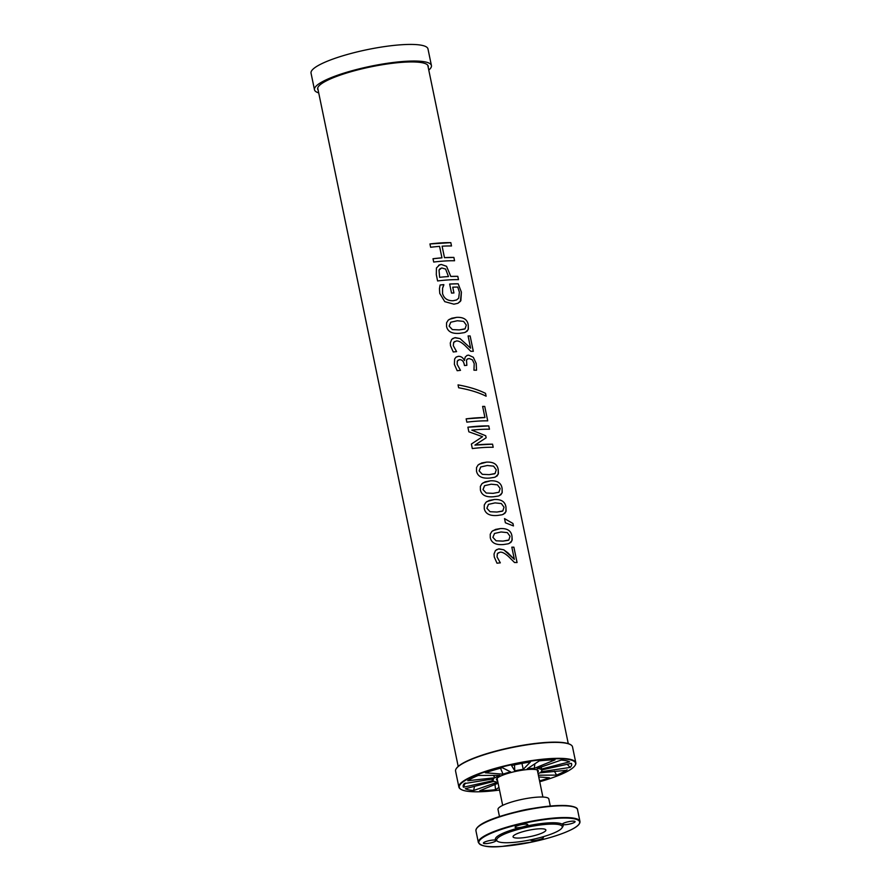 <?xml version="1.0" encoding="UTF-8"?>
<svg xmlns="http://www.w3.org/2000/svg" width="891" height="891" viewBox="0 0 891 891"><rect width="100%" height="100%" fill="white"/><g stroke="black" fill="none" stroke-linecap="round" stroke-linejoin="round"><path stroke-width="1.34" d="M497.1 778.288A20.638 4.021 168.3 0 0 497.067 778.745A20.638 4.021 168.3 0 0 497.245 779.124M537.462 770.793A20.638 4.021 168.3 0 0 537.485 770.37A20.638 4.021 168.3 0 0 537.273 769.969M554.414 771.227L556.585 775.114L538.376 775.192M557.866 774.569L556.585 775.114L557.866 774.569A55.387 10.781 168.3 0 0 566.297 770.347L539.712 772.842A24.859 4.834 168.3 0 1 538.086 773.789M538.743 776.941L549.48 777.776A55.387 10.781 -11.7 0 1 539.567 780.917M479.826 790.696L498.091 783.211M498.971 787.432L495.519 789.704L495.017 784.47M495.519 789.704A55.387 10.781 -11.7 0 1 481.218 790.685M465.28 788.713L494.026 781.307A24.859 4.834 168.3 0 0 497.768 782.109L473.622 790.495L474.524 786.33M473.622 790.495A55.387 10.781 -11.7 0 1 465.848 788.969M463.454 787.21A55.387 10.781 -11.7 0 1 463.443 784.848A55.387 10.781 -11.7 0 1 464.289 783.59L493.77 778.812A24.859 4.834 168.3 0 0 493.202 780.627L463.454 787.21L465.236 783.055M491.531 779.135L493.202 780.627M495.129 777.72L467.753 780.728A55.387 10.781 168.3 0 1 478.267 775.448L499.851 775.359A24.859 4.834 -11.7 0 0 495.129 777.72L493.235 775.393M537.763 772.252A21.384 4.165 168.3 0 0 537.774 770.225A21.384 4.165 168.3 0 0 521.079 770.37A21.384 4.165 168.3 0 0 500.007 776.384A21.384 4.165 168.3 0 0 496.733 778.723A21.384 4.165 168.3 0 0 497.546 780.583M539.734 781.73A59.374 11.55 168.3 0 0 574.862 765.737A59.374 11.55 168.3 0 0 538.732 760.068A59.374 11.55 168.3 0 0 469.089 778.333A59.374 11.55 168.3 0 0 460.914 789.326A59.374 11.55 168.3 0 0 499.517 790.061M571.387 763.353L541.639 769.935A24.859 4.834 -11.7 0 1 541.65 770.982A24.859 4.834 -11.7 0 1 541.082 771.762L570.129 767.429A55.387 10.781 168.3 0 0 571.565 763.71L571.387 763.353M561.23 760.068L537.084 768.454A24.859 4.834 -11.7 0 1 540.826 769.256L569.561 761.85A55.387 10.781 168.3 0 0 562.321 760.168L561.23 760.068M539.333 760.858L527.249 768.81A24.859 4.834 -11.7 0 1 534.299 768.365L555.015 759.867A55.387 10.781 168.3 0 0 541.049 760.68L539.333 760.858M511.557 765.514L514.786 770.893A24.859 4.834 -11.7 0 1 523.251 769.334L530.401 762.017A55.387 10.781 168.3 0 0 513.45 765.102L511.557 765.514M485.361 772.787L503.036 774.156A24.859 4.834 -11.7 0 1 510.643 771.884L502.312 767.719A55.387 10.781 168.3 0 0 486.909 772.252L485.361 772.787M567.088 769.835L566.297 770.347M456.27 768.61L456.537 768.231A59.374 11.55 -11.7 0 1 465.648 761.727A59.374 11.55 -11.7 0 1 524.12 745.043A59.374 11.55 -11.7 0 1 570.496 744.631L570.897 744.876A59.719 11.616 168.3 0 0 524.242 745.299A59.719 11.616 168.3 0 0 465.436 762.072A59.719 11.616 168.3 0 0 456.27 768.61A59.719 11.616 168.3 0 0 455.579 771.116L458.876 787.054A59.719 11.616 168.3 0 0 460.513 789.081L460.903 789.326M575.129 765.347A59.719 11.616 168.3 0 0 575.831 762.841L572.523 746.892A59.719 11.616 168.3 0 0 570.897 744.876M575.831 762.841A59.719 11.616 168.3 0 0 533.241 760.379A59.719 11.616 168.3 0 0 468.733 778.021A59.719 11.616 168.3 0 0 458.876 787.054M570.129 767.429L567.199 764.289M541.706 766.85L540.826 769.256M534.845 763.81L534.299 768.365M514.786 770.893L514.486 764.879M521.959 763.42L523.251 769.334M503.036 774.156L500.508 768.198M548.823 798.982A25.939 5.045 168.3 0 0 522.416 799.283A25.939 5.045 168.3 0 0 498.013 809.485L499.483 816.579M530.847 839.79A6.482 1.259 168.3 0 0 530.702 840.146A6.482 1.259 168.3 0 0 538.287 839.845A6.482 1.259 168.3 0 0 543.41 837.518A6.482 1.259 168.3 0 0 542.107 837.039M497.568 841.349L496.32 840.558A34.582 6.727 -11.7 0 1 495.997 840.324A6.482 1.259 -11.7 0 1 496.109 840.503A6.482 1.259 -11.7 0 1 490.997 842.83A6.482 1.259 -11.7 0 1 483.412 843.131A6.482 1.259 -11.7 0 1 489.014 840.681A6.482 1.259 -11.7 0 1 495.997 840.324A34.582 6.727 -11.7 0 1 522.672 826.948A6.482 1.259 168.3 0 0 527.795 824.62A6.482 1.259 168.3 0 0 521.179 824.698A6.482 1.259 168.3 0 0 515.087 827.249A6.482 1.259 168.3 0 0 522.672 826.948A34.582 6.727 168.3 0 1 562.499 824.431A6.482 1.259 -11.7 0 1 562.388 824.253A6.482 1.259 -11.7 0 1 568.48 821.702A6.482 1.259 -11.7 0 1 575.085 821.625A6.482 1.259 -11.7 0 1 569.472 824.075A6.482 1.259 -11.7 0 1 562.499 824.431A34.582 6.727 168.3 0 1 562.711 826.815L561.887 828.029A33.502 6.515 -11.7 0 1 556.741 831.693A33.502 6.515 -11.7 0 1 523.741 841.104A33.502 6.515 -11.7 0 1 497.568 841.338A33.502 6.515 -11.7 0 1 522.393 828.329A33.502 6.515 -11.7 0 1 561.686 825.723A33.502 6.515 -11.7 0 1 561.887 828.029M543.109 832.55A16.762 3.263 -11.7 0 1 524.999 837.507A16.762 3.263 -11.7 0 1 513.049 836.816A16.762 3.263 -11.7 0 1 515.811 834.277A16.762 3.263 -11.7 0 1 533.921 829.332A16.762 3.263 -11.7 0 1 545.882 830.022A16.762 3.263 -11.7 0 1 543.109 832.55M429.941 243.956L450.813 242.664L451.492 245.972A56.2 10.937 168.3 0 0 442.114 246.194L444.475 257.666L453.875 257.443L454.555 260.751A56.2 10.937 168.3 0 0 433.694 262.043L433.004 258.735L441.947 257.844L439.575 246.373A56.2 10.937 168.3 0 0 430.631 247.264L429.941 243.956A56.2 10.937 -11.7 0 1 450.824 242.653L451.503 245.972M441.947 257.844L441.958 257.833A56.2 10.937 -11.7 0 0 433.004 258.735M453.875 257.443L454.566 260.751M442.103 246.194L444.486 257.666A56.2 10.937 -11.7 0 1 453.887 257.432M466.305 325.059L463.598 321.395L457.328 320.749L450.79 322.208L449.142 326.128L452.35 329.581L459.221 329.904L465.08 328.812L466.305 325.059M450.69 322.275L449.153 326.117L452.361 329.581L459.233 329.893L464.545 329.08M449.242 319.379L456.615 317.363C463.632 317.04 467.508 319.613 468.243 325.092L468.365 328.979L467.107 331.229L464.411 332.621L459.934 333.29C452.149 334.002 447.683 331.708 446.536 326.429L446.558 322.809L448.24 320.125L451.659 318.254L456.626 317.363C463.643 317.029 467.519 319.613 468.254 325.081L468.232 329.503L465.492 332.243M468.076 335.94L470.136 335.963L473.31 351.332M452.673 338.524L455.357 337.644L460.023 338.58L470.615 348.181L468.087 335.94A56.2 10.937 -11.7 0 1 470.147 335.963L473.321 351.321A56.2 10.937 168.3 0 0 470.793 351.31L464.89 345.418C461.093 342.033 458.208 340.562 456.225 341.03L453.731 342.344L453.296 345.697L456.571 351.622A56.2 10.937 168.3 0 0 453.263 351.978L450.523 345.775L450.278 342.979L451.681 339.371L454.722 337.734L460.012 338.591L470.626 348.181M454.577 341.531L453.619 342.545L453.307 345.697L456.582 351.622M458.23 360.042L457.25 361.223L457.161 364.33L460.469 370.355A56.2 10.937 168.3 0 0 457.183 370.712L454.377 364.386L454.633 358.973L456.036 357.157L458.442 356.3C461.17 356.322 463.131 357.725 464.345 360.487L465.236 357.035L467.107 355.398L468.621 355.119L473.299 357.269L476.184 363.428L476.518 370.222A56.2 10.937 168.3 0 0 473.956 370.21L474.201 363.606L472.397 359.83L469.134 358.516L467.174 359.173L466.505 360.153L466.828 365.366A56.2 10.937 168.3 0 0 464.467 365.522L464.244 364.408C463.576 361.211 461.983 359.63 459.466 359.652L457.339 361.022L457.161 364.33L460.48 370.355M466.851 355.509L468.61 355.13L473.31 357.269L476.195 363.428L476.529 370.21M467.719 358.817L466.516 360.142L466.839 365.355M464.545 360.476L464.556 360.476A56.2 10.937 -11.7 0 0 464.345 360.487L464.345 360.487C463.142 357.714 461.182 356.322 458.453 356.3L456.248 357.024M458.041 384.89C469.034 386.85 478.2 389.679 485.539 393.377L486.107 396.205C478.79 392.519 469.624 389.712 458.642 387.763L458.041 384.89C469.034 386.861 478.189 389.69 485.528 393.377L486.118 396.205M482.621 406.407L484.726 406.43L487.711 420.864A56.2 10.937 168.3 0 0 466.851 422.156L466.16 418.848L484.927 417.534L482.632 406.407A56.2 10.937 -11.7 0 1 484.737 406.43L487.722 420.864M484.927 417.534L484.938 417.534A56.2 10.937 -11.7 0 0 466.16 418.848M467.886 427.212L488.758 425.92L489.449 429.228A56.2 10.937 168.3 0 0 471.829 430.141L485.729 435.755L486.141 437.771L474.925 445.11L492.545 444.186L493.18 447.282A56.2 10.937 168.3 0 0 472.319 448.563L471.384 444.041L482.532 436.701L468.844 431.812L467.898 427.201A56.2 10.937 -11.7 0 1 488.769 425.909L489.46 429.217M471.384 444.041L473.878 442.415M485.729 435.755L486.152 437.771L474.925 445.11A56.2 10.937 -11.7 0 1 492.556 444.186L493.191 447.271M471.829 430.153L485.74 435.755M484.537 485.718L483 489.571L486.208 493.024L493.079 493.347L498.938 492.255L500.152 488.502L497.445 484.838L491.175 484.203L484.637 485.662L482.989 489.571L486.196 493.024L493.079 493.347L498.927 492.255M483.089 482.822L490.462 480.806C497.479 480.483 501.355 483.056 502.09 488.535L502.212 492.422L500.954 494.683L498.425 496.02L493.781 496.733C485.996 497.445 481.53 495.151 480.383 489.872L480.349 486.464L481.897 483.746L485.127 481.831L490.473 480.806C497.49 480.483 501.377 483.056 502.101 488.535L502.079 492.957L499.339 495.686M494.527 533.431L492.89 537.34L496.087 540.804L502.97 541.115L508.817 540.024L510.042 536.271L507.347 532.618L501.065 531.972L494.438 533.486M494.538 533.431L492.89 537.34L496.098 540.792L502.981 541.115L508.282 540.302M492.979 530.602L500.352 528.586C507.38 528.252 511.256 530.836 511.98 536.304L512.202 539.634L510.977 542.329L508.315 543.788L503.682 544.512C495.886 545.214 491.42 542.931 490.273 537.652L490.239 534.232L491.865 531.448L495.585 529.41L500.363 528.575C507.391 528.252 511.267 530.824 511.991 536.304L511.969 540.726L509.229 543.454M511.813 547.163L513.873 547.185L517.058 562.544A56.2 10.937 168.3 0 0 514.53 562.522L508.627 556.63C504.841 553.244 501.945 551.785 499.962 552.242L497.468 553.556L497.033 556.92L500.319 562.845A56.2 10.937 168.3 0 0 497 563.201L494.26 556.986L494.037 553.99L495.429 550.582L498.459 548.956L503.76 549.803L514.363 559.392L511.824 547.163A56.2 10.937 -11.7 0 1 513.884 547.174L517.07 562.544M508.004 552.932L514.363 559.392M496.41 549.736L499.105 548.867L503.76 549.803L508.015 552.932M498.325 552.754L497.356 553.756L497.044 556.908L500.319 562.834M504.518 518.595L512.949 523.485L513.45 525.924L505.386 522.783L504.518 518.595L512.938 523.485L513.461 525.924M504.028 507.202L501.321 503.538L495.04 502.892L488.513 504.351L486.865 508.271L490.072 511.724L496.944 512.047L502.802 510.955L504.028 507.202M488.413 504.417L486.876 508.26L490.072 511.724L496.955 512.035L502.268 511.222M486.954 501.522L494.338 499.506C501.355 499.183 505.23 501.756 505.954 507.235L506.088 511.122L504.852 513.35L502.134 514.764L497.657 515.432C489.861 516.134 485.395 513.851 484.247 508.572L484.281 504.952L485.996 502.234L489.371 500.397L494.338 499.506C501.366 499.172 505.242 501.756 505.977 507.224L505.888 511.813L503.215 514.385M496.276 469.802L493.581 466.149L487.299 465.503L480.772 466.962L479.124 470.871L482.321 474.335L489.204 474.647L495.051 473.555L496.276 469.802M480.661 467.018L479.124 470.871L482.332 474.324L489.215 474.647L494.527 473.823M479.213 464.133L486.586 462.117C493.614 461.783 497.49 464.367 498.214 469.835L498.414 473.355L497.156 475.917L494.55 477.32L489.916 478.044C482.12 478.745 477.654 476.462 476.507 471.183L476.529 467.563L478.099 464.979L481.819 462.941L486.597 462.106C493.625 461.783 497.501 464.356 498.225 469.835L498.203 474.257L495.463 476.986M449.643 284.051L458.163 283.795L461.382 292.092L460.391 301.381L457.896 303.308L453.875 304.176L444.754 301.637L439.753 293.406L439.452 288.706L440.098 285.009L443.796 284.63L442.571 288.25L442.537 293.484C443.985 298.463 447.494 300.88 453.062 300.735L456.582 299.955L458.676 298.195L459.4 292.192L457.74 287.058A56.2 10.937 168.3 0 0 452.751 287.192L453.931 292.972M458.163 283.795L461.393 292.092L460.87 300.668L457.896 303.308M452.739 287.192L453.942 292.961A56.2 10.937 168.3 0 0 451.525 293.094L449.654 284.051A56.2 10.937 -11.7 0 1 458.174 283.795M442.571 288.25L442.549 293.473C443.985 298.463 447.494 300.88 453.074 300.735L456.504 299.989M443.852 284.908L442.582 288.25M440.098 285.009A56.2 10.937 -11.7 0 1 443.796 284.619L443.863 284.908M445.623 269.071L441.724 267.946L439.007 270.04L439.631 277.313A56.2 10.937 -11.7 0 1 448.463 276.555L445.623 269.071M440.31 268.447L439.018 270.029L439.631 277.313M439.619 277.324A56.189 10.937 -11.7 0 1 448.451 276.566M438.628 265.284L441.29 264.46L446.536 266.298L450.79 276.444L457.785 276.344L458.464 279.651A56.2 10.937 168.3 0 0 437.604 280.943L436.312 274.684L436.434 267.991L439.619 264.816L441.29 264.46L446.547 266.286L450.801 276.433A56.2 10.937 -11.7 0 1 457.796 276.333L458.486 279.651M318.132 90.069A56.467 10.993 -11.7 0 1 317.642 88.989A56.467 10.993 -11.7 0 1 326.975 80.546A56.467 10.993 -11.7 0 1 387.708 63.907A56.467 10.993 -11.7 0 1 428.215 66.09A56.467 10.993 -11.7 0 1 428.203 67.282M318.711 92.887A59.719 11.616 -11.7 0 1 314.478 89.757A59.719 11.616 -11.7 0 1 324.324 80.713A59.719 11.616 -11.7 0 1 388.844 63.072A59.719 11.616 -11.7 0 1 431.422 65.533A59.719 11.616 -11.7 0 1 428.783 70.088M314.478 89.757L311.037 73.14A59.719 11.616 -11.7 0 1 320.894 64.107A59.719 11.616 -11.7 0 1 385.402 46.466A59.719 11.616 -11.7 0 1 427.981 48.927L431.422 65.533M517.047 811.668A25.939 5.045 -11.7 0 1 532.217 808.527M476.707 828.318A51.444 10.013 -11.7 0 1 524.61 809.997A51.444 10.013 -11.7 0 1 575.853 807.781M571.142 829.733A51.444 10.013 168.3 0 0 532.606 821.513A51.444 10.013 168.3 0 0 484.002 845.893A51.444 10.013 168.3 0 0 571.142 829.733M579.963 821.446C580.241 823.963 577.335 826.714 571.242 829.699C561.698 834.355 548.678 838.453 532.194 841.995L502.123 846.405C488.97 847.675 481.051 846.372 478.356 842.485A51.878 10.102 -11.7 0 1 527.116 822.081A51.878 10.102 -11.7 0 1 579.963 821.446L577.535 809.696A51.878 10.102 -11.7 0 0 524.732 810.32A51.878 10.102 -11.7 0 0 475.928 830.724C476.162 822.549 503.615 814.062 531.693 808.616C545.682 806.166 557.165 805.152 566.153 805.564C573.837 806.21 577.635 807.58 577.535 809.696M496.733 778.723L497.301 777.888M537.774 770.225L536.928 769.679M542.218 769.802L541.65 770.982M548.823 798.971L550.293 806.054M478.356 842.485L475.928 830.735M497.089 778.333L502.68 805.375M537.306 770.013L542.897 797.044M317.697 88.009L458.197 766.427M427.769 65.221L568.269 743.629"/></g></svg>
